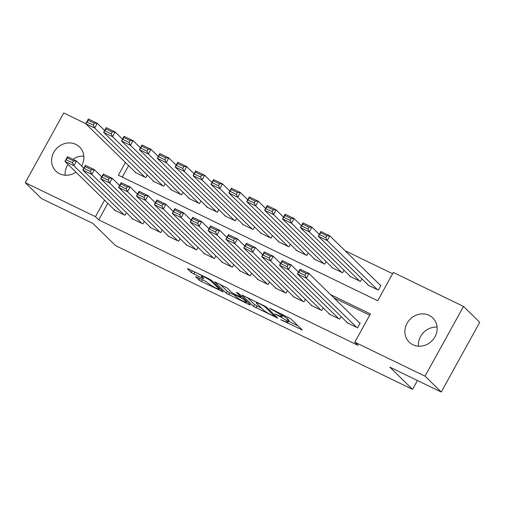 <?xml version="1.0" encoding="UTF-8"?>
<svg xmlns="http://www.w3.org/2000/svg" width="505" height="505" viewBox="0 0 505 505"><rect width="100%" height="100%" fill="white"/><g stroke="black" fill="none" stroke-linecap="round" stroke-linejoin="round"><path stroke-width="0.76" d="M280.786 319.697L302.236 329.986L290.76 318.769L269.714 308.271L273.022 310.31A6.811 0.833 -151.1 0 1 280.679 315.025L281.639 315.96A6.811 0.833 -151.1 0 1 281.979 316.528A6.811 0.833 -151.1 0 1 278.059 315.234L274.859 313.908L278.949 316.105A6.811 0.833 -151.1 0 1 286.606 320.814L287.56 321.748A6.811 0.833 -151.1 0 1 287.907 322.323A6.811 0.833 -151.1 0 1 283.987 321.029L280.786 319.697M75.952 172.161A16.918 15.365 134.3 0 1 59.634 173.789A16.918 15.365 134.3 0 1 55.922 171.189A16.918 15.365 134.3 0 1 55.14 150.25A16.918 15.365 134.3 0 1 75.864 144.392A16.918 15.365 134.3 0 1 79.575 146.993A16.918 15.365 134.3 0 1 81.602 166.019M429.13 315.347A16.918 15.365 134.3 0 1 432.842 317.948A16.918 15.365 134.3 0 1 433.625 338.887A16.918 15.365 134.3 0 1 412.907 344.745A16.918 15.365 134.3 0 1 409.195 342.144A16.918 15.365 134.3 0 1 408.412 321.205A16.918 15.365 134.3 0 1 429.13 315.347M196.811 277.062L195.694 276.835L198.907 279.985L201.306 281.455L223.248 291.884L211.664 280.496L209.272 279.019L188.554 268.995L187.437 268.767L191.326 272.567L202.587 278.331L203.812 278.741L201.773 276.677A5.694 0.694 -151.1 0 1 201.489 276.197A5.694 0.694 -151.1 0 1 205.775 277.788A5.694 0.694 -151.1 0 1 211.166 281.222L218.722 288.601A5.694 0.694 -151.1 0 1 219.012 289.081A5.694 0.694 -151.1 0 1 214.726 287.49A5.694 0.694 -151.1 0 1 209.329 284.056L205.674 281.354L196.811 277.062M125.385 162.452L118.34 175.216L377.708 300.727L393.313 272.46L463.514 306.434L479.75 322.304L441.256 392.025L389.835 367.141L412.56 389.355L115.632 245.664L92.907 223.45L41.486 198.566L25.25 182.696L63.744 112.975L85.774 123.637M441.256 392.025L425.027 376.162L354.819 342.188L370.424 313.921L330.617 294.655M107.83 203.319L98.702 219.845L358.064 345.357L354.819 342.188M98.702 219.845L95.458 216.677L25.25 182.696M253.516 306.409L277.744 318.131L266.268 306.92L241.933 295.015L253.516 306.409L254.552 304.521L261.691 308.29M249.325 304.692L226.215 293.197L214.631 281.803L227.117 287.97L231.77 292.521L234.162 293.992L241.27 297.243L236.321 292.332L238.777 293.519L250.442 304.919L249.325 304.692L249.634 304.13M437.096 327.101A16.918 15.365 -45.7 0 0 418.443 346.184M346.985 322.323L346.828 322.607L357.559 327.802L360.16 323.086L359.263 322.657M329.096 313.662L328.938 313.952L339.669 319.147L341.096 316.566M311.213 305.007L311.055 305.298L321.786 310.487L323.206 307.911M293.323 296.353L293.165 296.637L303.896 301.832L305.323 299.25M275.44 287.698L275.275 287.983L286.013 293.178L287.433 290.596M257.55 279.038L257.392 279.328L268.123 284.523L269.55 281.941M239.66 270.383L239.503 270.674L250.234 275.863L251.66 273.287M221.777 261.729L221.619 262.013L232.35 267.208L233.771 264.626M203.887 253.074L203.73 253.358L214.461 258.554L215.887 255.972M186.004 244.42L185.84 244.704L196.578 249.899L197.998 247.317M168.114 235.759L167.957 236.05L178.688 241.239L180.115 238.663M150.225 227.105L150.067 227.389L160.798 232.584L162.225 230.002M132.342 218.45L132.184 218.734L142.915 223.93L144.335 221.348M369.723 315.183L333.862 297.83M126.452 212.693L125.025 215.275L114.294 210.08L114.452 209.796M392.612 273.723L344.991 250.682M128.636 165.627L122.286 177.122M367.791 284.631L367.634 284.915L378.365 290.11L380.966 285.401L380.069 284.965M361.902 278.874L360.475 281.455L349.744 276.26L349.902 275.976M344.012 270.219L342.592 272.801L331.861 267.606L332.019 267.322M326.129 261.565L324.702 264.147L313.971 258.951L314.129 258.661M308.239 252.91L306.819 255.486L296.082 250.297L296.246 250.007M290.356 244.25L288.929 246.831L278.198 241.636L278.356 241.352M272.466 235.595L271.04 238.177L260.309 232.982L260.466 232.698M254.577 226.941L253.156 229.523L242.425 224.327L242.583 224.037M236.693 218.286L235.267 220.862L224.536 215.673L224.693 215.382M218.804 209.625L217.384 212.207L206.646 207.012L206.81 206.728M200.921 200.971L199.494 203.553L188.763 198.358L188.92 198.074M183.031 192.317L181.604 194.898L170.873 189.703L171.031 189.413M165.141 183.662L163.721 186.238L152.99 181.049L153.148 180.758M147.258 175.001L145.831 177.583L135.1 172.388L135.258 172.104M412.56 389.355L417.446 380.505M463.514 306.434L425.027 376.162M104.579 200.144L95.458 216.677M420.375 336.86L420.779 336.128M67.102 165.905L67.506 165.173M65.177 175.229A16.918 15.365 134.3 0 1 67.998 164.384M72.935 159.296A16.918 15.365 134.3 0 1 83.83 156.146M287.907 322.323L288.948 320.441A6.811 0.833 -151.1 0 0 288.601 319.867L287.56 321.748M282.529 315.543A6.811 0.833 -151.1 0 1 287.648 318.933L288.601 319.867M288.494 321.262L298.032 325.877M247.28 297.413L254.552 304.521M273.798 316.098L274.581 316.256L264.513 306.415L260.29 304.149A6.811 0.833 -151.1 0 0 256.37 302.855A6.811 0.833 -151.1 0 0 256.71 303.423L263.597 310.152A6.811 0.833 -151.1 0 0 271.254 314.868L273.798 316.098M234.389 295.078L229.642 292.78L228.607 294.668M219.978 284.201L227.25 291.309L229.642 292.78M236.599 297.237A5.694 0.694 -151.1 0 0 241.996 300.671A5.694 0.694 -151.1 0 0 246.282 302.261A5.694 0.694 -151.1 0 0 245.992 301.782L243.328 299.181L235.052 294.863L233.935 294.636L236.599 297.237M192.904 271.103L201.83 275.579M380.808 285.685L329.815 235.841L327.215 240.557L377.469 289.681M368.53 285.35L318.27 236.226L320.871 231.517L329.815 235.841L326.849 235.784L320.587 232.755L319.545 234.636L325.807 237.666L326.849 235.784M325.807 237.666L327.215 240.557L318.27 236.226L319.545 234.636M320.587 232.755L320.871 231.517M347.724 323.042L297.464 273.918L300.065 269.203L309.01 273.533L306.409 278.242L297.464 273.918L298.739 272.328L305.001 275.358L306.043 273.47L299.781 270.446L298.739 272.328M360.002 323.377L309.01 273.533L306.043 273.47M356.663 327.366L306.409 278.242L305.001 275.358M300.065 269.203L299.781 270.446M319.286 234.383L311.926 227.187L309.325 231.902L359.585 281.02M350.64 276.696L300.38 227.572L302.981 222.863L311.926 227.187L308.959 227.13L302.703 224.1L301.662 225.981L307.924 229.011L308.959 227.13M307.924 229.011L309.325 231.902L300.38 227.572L301.662 225.981M302.703 224.1L302.981 222.863M301.403 225.729L294.043 218.532L291.442 223.242L341.696 272.365M332.751 268.041L282.497 218.917L285.098 214.202L294.043 218.532L291.076 218.469L284.814 215.439L283.772 217.327L290.034 220.357L291.076 218.469M290.034 220.357L291.442 223.242L282.497 218.917L283.772 217.327M284.814 215.439L285.098 214.202M283.513 217.074L276.153 209.878L273.552 214.587L323.812 263.711M314.868 259.381L264.607 210.257L267.208 205.548L276.153 209.878L273.186 209.815L266.924 206.785L265.889 208.672L272.144 211.702L273.186 209.815M272.144 211.702L273.552 214.587L264.607 210.257L265.889 208.672M266.924 206.785L267.208 205.548M265.63 208.413L258.263 201.224L255.663 205.933L305.923 255.057M296.978 250.726L246.724 201.602L249.325 196.893L258.263 201.224L255.303 201.16L249.041 198.13L247.999 200.012L254.261 203.042L255.303 201.16M254.261 203.042L255.663 205.933L246.724 201.602L247.999 200.012M249.041 198.13L249.325 196.893M329.834 314.381L279.574 265.264L282.175 260.548L291.12 264.879L288.519 269.588L279.574 265.264L280.856 263.673L287.118 266.703L288.153 264.816L281.897 261.786L280.856 263.673M298.48 272.075L291.12 264.879L288.153 264.816M338.779 318.712L288.519 269.588L287.118 266.703M282.175 260.548L281.897 261.786M311.945 305.727L261.691 256.603L264.292 251.894L273.237 256.224L270.636 260.933L261.691 256.603L262.966 255.019L269.228 258.049L270.27 256.161L264.008 253.131L262.966 255.019M280.597 263.414L273.237 256.224L270.27 256.161M320.89 310.057L270.636 260.933L269.228 258.049M264.292 251.894L264.008 253.131M294.061 297.073L243.801 247.949L246.402 243.24L255.347 247.564L252.746 252.279L243.801 247.949L245.083 246.358L251.339 249.388L252.38 247.507L246.118 244.477L245.083 246.358M262.707 254.76L255.347 247.564L252.38 247.507M303.006 301.403L252.746 252.279L251.339 249.388M246.402 243.24L246.118 244.477M276.172 288.418L225.918 239.294L228.519 234.585L237.457 238.909L234.857 243.618L225.918 239.294L227.193 237.703L233.455 240.733L234.497 238.852L228.235 235.822L227.193 237.703M244.824 246.105L237.457 238.909L234.497 238.852M285.117 292.742L234.857 243.618L233.455 240.733M228.519 234.585L228.235 235.822M247.74 199.759L240.38 192.563L237.779 197.278L288.033 246.396M279.095 242.072L228.834 192.948L231.435 188.239L240.38 192.563L237.413 192.506L231.151 189.476L230.11 191.357L236.372 194.387L237.413 192.506M236.372 194.387L237.779 197.278L228.834 192.948L230.11 191.357M231.151 189.476L231.435 188.239M258.289 279.757L208.028 230.64L210.629 225.924L219.574 230.255L216.973 234.964L208.028 230.64L209.304 229.049L215.566 232.079L216.607 230.192L210.345 227.162L209.304 229.049M226.934 237.451L219.574 230.255L216.607 230.192M267.227 284.088L216.973 234.964L215.566 232.079M210.629 225.924L210.345 227.162M229.851 191.105L222.49 183.908L219.89 188.618L270.15 237.741M261.205 233.417L210.945 184.293L213.546 179.578L222.49 183.908L219.523 183.845L213.268 180.815L212.226 182.703L218.488 185.733L219.523 183.845M218.488 185.733L219.89 188.618L210.945 184.293L212.226 182.703M213.268 180.815L213.546 179.578M240.399 271.103L190.139 221.979L192.74 217.27L201.684 221.6L199.084 226.309L190.139 221.979L191.42 220.395L197.682 223.425L198.718 221.537L192.462 218.507L191.42 220.395M209.045 228.79L201.684 221.6L198.718 221.537M249.344 275.433L199.084 226.309L197.682 223.425M192.74 217.27L192.462 218.507M211.967 182.45L204.607 175.254L202.006 179.963L252.26 229.087M243.315 224.757L193.061 175.639L195.662 170.924L204.607 175.254L201.64 175.191L195.378 172.161L194.337 174.048L200.599 177.078L201.64 175.191M200.599 177.078L202.006 179.963L193.061 175.639L194.337 174.048M195.378 172.161L195.662 170.924M222.509 262.448L172.255 213.325L174.856 208.615L183.801 212.94L181.2 217.655L172.255 213.325L173.531 211.734L179.793 214.764L180.834 212.883L174.572 209.853L173.531 211.734M191.161 220.136L183.801 212.94L180.834 212.883M231.454 266.779L181.2 217.655L179.793 214.764M174.856 208.615L174.572 209.853M194.078 173.789L186.717 166.6L184.117 171.309L234.377 220.432M225.432 216.102L175.172 166.978L177.773 162.269L186.717 166.6L183.751 166.536L177.489 163.506L176.453 165.394L182.709 168.417L183.751 166.536M182.709 168.417L184.117 171.309L175.172 166.978L176.453 165.394M177.489 163.506L177.773 162.269M204.626 253.794L154.366 204.67L156.967 199.961L165.911 204.285L163.311 209.001L154.366 204.67L155.647 203.079L161.903 206.109L162.945 204.228L156.683 201.198L155.647 203.079M173.272 211.481L165.911 204.285L162.945 204.228M213.571 258.118L163.311 209.001L161.903 206.109M156.967 199.961L156.683 201.198M176.195 165.135L168.828 157.939L166.227 162.654L216.487 211.778M207.542 207.448L157.289 158.324L159.889 153.615L168.828 157.939L165.867 157.882L159.605 154.852L158.564 156.733L164.826 159.763L165.867 157.882M164.826 159.763L166.227 162.654L157.289 158.324L158.564 156.733M159.605 154.852L159.889 153.615M186.736 245.14L136.483 196.016L139.083 191.3L148.022 195.631L145.421 200.34L136.483 196.016L137.758 194.425L144.02 197.455L145.061 195.568L138.799 192.538L137.758 194.425M155.388 202.827L148.022 195.631L145.061 195.568M195.681 249.464L145.421 200.34L144.02 197.455M139.083 191.3L138.799 192.538M158.305 156.481L150.945 149.284L148.344 153.993L198.598 203.117M189.659 198.793L139.399 149.669L142 144.96L150.945 149.284L147.978 149.221L141.716 146.197L140.674 148.079L146.936 151.109L147.978 149.221M146.936 151.109L148.344 153.993L139.399 149.669L140.674 148.079M141.716 146.197L142 144.96M168.853 236.479L118.593 187.355L121.194 182.646L130.138 186.976L127.538 191.685L118.593 187.355L119.868 185.771L126.13 188.801L127.172 186.913L120.91 183.883L119.868 185.771M137.499 194.173L130.138 186.976L127.172 186.913M177.792 240.809L127.538 191.685L126.13 188.801M121.194 182.646L120.91 183.883M140.415 147.826L133.055 140.63L130.454 145.339L180.714 194.463M171.769 190.132L121.509 141.015L124.11 136.299L133.055 140.63L130.088 140.567L123.832 137.537L122.791 139.424L129.053 142.454L130.088 140.567M129.053 142.454L130.454 145.339L121.509 141.015L122.791 139.424M123.832 137.537L124.11 136.299M150.963 227.824L100.703 178.701L103.304 173.991L112.249 178.322L109.648 183.031L100.703 178.701L101.985 177.11L108.247 180.14L109.282 178.259L103.026 175.229L101.985 177.11M119.609 185.512L112.249 178.322L109.282 178.259M159.908 232.155L109.648 183.031L108.247 180.14M103.304 173.991L103.026 175.229M122.532 139.165L115.172 131.975L112.571 136.685L162.825 185.808M153.88 181.478L103.626 132.354L106.227 127.645L115.172 131.975L112.205 131.912L105.943 128.882L104.901 130.77L111.163 133.8L112.205 131.912M111.163 133.8L112.571 136.685L103.626 132.354L104.901 130.77M105.943 128.882L106.227 127.645M133.074 219.17L82.82 170.046L85.421 165.337L94.366 169.661L91.765 174.376L82.82 170.046L84.095 168.455L90.357 171.485L91.399 169.604L85.137 166.574L84.095 168.455M101.726 176.857L94.366 169.661L91.399 169.604M142.019 223.494L91.765 174.376L90.357 171.485M85.421 165.337L85.137 166.574M104.642 130.511L97.282 123.315L94.681 128.03L144.941 177.154M135.996 172.824L85.736 123.7L88.337 118.991L97.282 123.315L94.315 123.258L88.053 120.228L87.018 122.109L93.273 125.139L94.315 123.258M93.273 125.139L94.681 128.03L85.736 123.7L87.018 122.109M88.053 120.228L88.337 118.991M115.19 210.516L64.93 161.392L67.531 156.676L76.476 161.007L73.875 165.716L64.93 161.392L66.212 159.801L72.468 162.831L73.509 160.944L67.247 157.913L66.212 159.801M83.836 168.203L76.476 161.007L73.509 160.944M124.135 214.84L73.875 165.716L72.468 162.831M67.531 156.676L67.247 157.913M282.655 320.385L282.459 320.732M270.8 308.795L270.604 309.142M276.727 314.59L276.532 314.937M287.648 318.933L286.606 320.814M279.151 315.739L278.949 316.105M282.472 314.445L281.639 315.96M281.31 313.883L280.679 315.025M273.211 309.963L273.022 310.31M301.428 329.197L301.119 329.759M276.936 317.342L276.626 317.904M256.944 305.992L255.909 307.88M275.017 315.467L274.581 316.256M264.784 305.923L264.513 306.415M263.029 305.033L262.84 305.38M260.485 303.802L260.29 304.149M227.25 291.309L226.215 293.197M241.598 296.277L241.163 297.066M246.427 300.993L245.992 301.782M243.763 298.392L243.328 299.181M241.182 297.268L240.935 297.71M235.248 294.516L235.052 294.863M219.157 287.812L218.722 288.601M211.601 280.433L211.166 281.222M202.896 277.769L202.587 278.331M194.76 272.157L193.718 274.045M192.298 270.806L191.326 272.567M222.333 290.918L222.023 291.48M202.271 279.707L201.306 281.455M199.74 278.482L198.907 279.985M282.996 314.697L281.979 316.528M275.111 315.562L274.657 316.382M256.824 302.028L256.37 302.855M241.731 296.41L241.27 297.243M246.787 301.346L246.282 302.261M234.105 293.96L233.828 294.459M219.517 288.166L219.012 289.081M201.899 275.452L201.489 276.197"/></g></svg>
